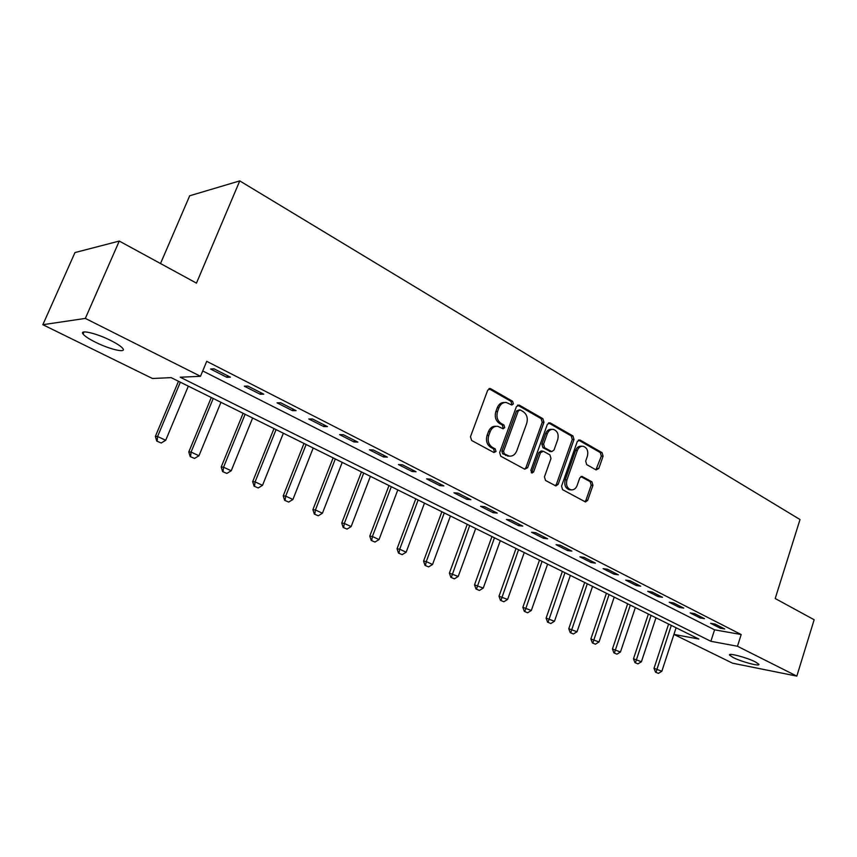 <?xml version="1.0" encoding="UTF-8"?>
<svg xmlns="http://www.w3.org/2000/svg" width="857" height="857" viewBox="0 0 857 857"><rect width="100%" height="100%" fill="white"/><g stroke="black" fill="none" stroke-linecap="round" stroke-linejoin="round"><path stroke-width="1.29" d="M513.407 403.904L512.636 401.301L490.761 388.746L487.729 390.117L470.482 436.716L471.639 440.477L493.911 452.517L496.021 451.5L495.228 448.907L492.379 447.365C488.533 444.665 487.322 440.702 488.758 435.463L490.183 431.596C491.789 427.814 494.296 426.058 497.713 426.304L503.113 428.757L504.741 427.611L503.959 425.018L501.141 423.444C497.317 420.712 496.128 416.738 497.553 411.531L498.956 407.686C500.52 404.011 502.963 402.276 506.294 402.49L511.811 405.029L513.407 403.904M511.126 404.74L511.704 403.904L510.933 401.322L488.918 388.692M493.632 452.367L494.328 451.435L493.546 448.843L490.697 447.3L492.379 447.365M502.406 428.468L503.048 427.579L502.266 424.997L499.449 423.422L501.141 423.444M733.185 657.544L729.586 655.134C727.561 652.466 746.811 657.49 755.349 661.893L758.841 664.25C760.684 666.885 741.648 661.872 733.185 657.544M95.416 342.189C88.946 338.954 84.843 336.244 83.086 334.069C78.973 329.174 96.37 333.18 110.81 340.529C117.195 343.764 121.201 346.432 122.84 348.531C126.74 353.373 109.632 349.367 95.416 342.189M596.086 469.904L598.786 468.5L603.082 456.17L602.085 452.678L580.093 440.048L577.329 441.43L561.549 486.133L562.588 489.679L585.481 501.966L587.709 500.327L592.937 485.298L591.941 481.816L581.946 476.385L579.739 478.002L577.115 485.501C575.829 488.64 573.836 490.097 571.116 489.861C567.163 488.415 565.77 485.105 566.938 479.92L577.307 450.525C578.539 447.493 580.468 446.068 583.081 446.251C587.099 447.675 588.523 451.007 587.377 456.245L585.674 461.098L586.681 464.612L596.086 469.904M42.85 324.707L74.966 252.569L119.273 241.063L196.467 283.131L239.756 180.891L800.02 519.535L775.21 598.518L814.15 619.74L796.828 676.109L732.531 663.189L673.923 634.416L698.841 639.043L171.143 377.637L152.45 378.494L42.85 324.707L85.336 318.408L200.495 376.298L180.227 377.23L710.871 641.293L737.459 646.253L796.828 676.109M119.273 241.063L85.336 318.408M202.723 370.952L714.567 629.82L741.187 634.534L206.73 361.333L200.495 376.298M741.187 634.534L737.459 646.253M543.959 422.319L542.888 418.687L519.374 405.179L516.428 406.55L499.652 452.55L500.777 456.235L524.72 469.197L527.633 467.729L543.959 422.319L542.235 422.297L541.174 418.666L517.585 405.136M550.237 422.908L572.979 435.967L574.008 439.523L558.175 484.301L555.893 485.951L545.513 480.445L544.452 476.856L550.997 458.506L549.937 454.917L543.381 451.264L540.51 452.689L533.632 471.896L532.004 473.053L530.847 470.386L547.387 424.279L550.237 422.908L548.523 422.887L571.244 435.924L572.979 435.967M210.543 369.013L226.891 377.326L230.404 377.176L214.004 368.821L210.543 369.013M244.32 386.186L260.164 394.241L263.774 394.177L247.887 386.078L244.32 386.186M277.057 402.833L292.408 410.642L296.104 410.642L280.71 402.801L277.057 402.833M308.788 418.966L323.678 426.54L327.46 426.615L312.526 419.009L308.788 418.966M339.565 434.617L354.016 441.966L357.872 442.105L343.389 434.735L339.565 434.617M369.431 449.807L383.454 456.942L387.385 457.145L373.32 449.979L369.431 449.807M398.43 464.548L412.046 471.479L416.031 471.736L402.383 464.783L398.43 464.548M426.593 478.87L439.823 485.598L443.862 485.919L430.61 479.159L426.593 478.87M453.953 492.786L466.808 499.32L470.911 499.695L458.024 493.129L453.953 492.786M480.541 506.305L493.054 512.668L497.199 513.086L484.676 506.701L480.541 506.305M506.412 519.46L518.571 525.641L522.759 526.102L510.579 519.899L506.412 519.46M531.565 532.251L543.402 538.271L547.634 538.774L535.786 532.733L531.565 532.251M556.054 544.698L567.57 550.558L571.844 551.105L560.307 545.234L556.054 544.698M579.889 556.814L591.105 562.524L595.411 563.113L584.174 557.393L579.889 556.814M603.092 568.62L614.019 574.179L618.358 574.801L607.42 569.23L603.092 568.62M625.706 580.125L636.355 585.535L640.725 586.199L630.056 580.767L625.706 580.125M647.742 591.33L658.122 596.601L662.515 597.297L652.123 592.005L647.742 591.33M669.221 602.246L679.344 607.399L683.757 608.116L673.623 602.953L669.221 602.246M690.174 612.905L700.04 617.918L704.475 618.668L694.598 613.633L690.174 612.905M710.603 623.296L720.244 628.192L724.69 628.963L715.049 624.057L710.603 623.296M239.756 180.891L189.697 195.771L160.516 263.538M714.567 629.82L710.871 641.293M226.891 377.326L227.555 375.72M260.164 394.241L260.807 392.667M292.408 410.642L293.03 409.078M323.678 426.54L324.289 424.997M354.016 441.966L354.605 440.444M383.454 456.942L384.032 455.431M412.046 471.479L412.603 469.99M439.823 485.598L440.369 484.13M466.808 499.32L467.344 497.874M493.054 512.668L493.568 511.233M518.571 525.641L519.074 524.227M543.402 538.271L543.895 536.868M567.57 550.558L568.052 549.176M591.105 562.524L591.576 561.153M614.019 574.179L614.48 572.83M636.355 585.535L636.805 584.195M658.122 596.601L658.562 595.283M679.344 607.399L679.772 606.092M700.04 617.918L700.469 616.633M720.244 628.192L720.651 626.906M504.666 402.501L504.602 402.501C501.27 402.287 498.828 404.011 497.274 407.696L498.956 407.686M499.449 423.422C495.635 420.691 494.435 416.727 495.86 411.531L497.274 407.696M496.214 426.283L496.021 426.283C492.614 426.025 490.108 427.782 488.501 431.553L490.183 431.596M490.697 447.3C486.851 444.612 485.64 440.648 487.076 435.42L488.501 431.553M524.634 469.143L525.93 467.633L542.235 422.297M520.295 409.989L518.239 410.964L503.562 451.285L504.345 453.856L509.24 456.138C512.668 456.417 515.175 454.649 516.771 450.836L526.701 423.412C528.094 418.291 526.937 414.381 523.22 411.66L520.295 409.989M519.492 409.828L516.535 410.953L518.239 410.964M508.822 456.117L502.652 453.792L501.87 451.211L516.535 410.953M555.197 485.673L556.439 484.184L572.272 439.48L571.244 435.924M542.395 451.05L541.056 450.996L538.796 452.625L531.918 471.789L533.632 471.896M531.286 472.689L531.918 471.789M557.736 439.577C558.925 434.22 557.425 430.825 553.247 429.368C550.569 429.175 548.587 430.61 547.323 433.663L543.574 444.14L544.634 447.75L551.79 451.618L554.029 450L557.736 439.577M552.133 429.346L551.512 429.336C548.834 429.143 546.862 430.578 545.598 433.631L547.323 433.663M550.44 451.564L542.92 447.686L541.86 444.087L545.598 433.631M582.107 446.218L581.335 446.197C578.721 446.004 576.804 447.429 575.561 450.461L577.307 450.525M570.184 489.797L569.38 489.743C565.427 488.297 564.045 484.987 565.202 479.813L575.561 450.461M584.742 501.666L585.963 500.188L591.191 485.18L590.184 481.698L580.907 476.556M595.926 469.818L601.325 456.106L600.328 452.614L578.421 440.048M178.492 381.279L155.363 436.406L157.581 436.492L165.712 440.273L188.326 386.153M156.767 441.098L161.202 443.005L156.767 441.098L155.363 436.406M180.345 382.201L157.581 436.492L157.131 441.119M165.712 440.273L161.202 443.005M211.283 397.519L188.786 451.95L191.079 452.078L198.963 455.753L220.956 402.319M190.2 456.588L194.528 458.441L190.2 456.588L188.786 451.95M213.222 398.484L191.079 452.078L190.575 456.62M198.963 455.753L194.528 458.441M243.099 413.288L221.202 467.022L223.57 467.204L231.219 470.772L252.622 418.002M222.627 471.618L226.848 473.418L222.627 471.618L221.202 467.022M245.102 414.274L223.57 467.204L223.024 471.65M231.219 470.772L226.848 473.418M273.983 428.586L252.665 481.655L255.097 481.88L262.521 485.341L283.356 433.224M254.1 486.198L258.225 487.954L254.1 486.198L252.665 481.655M276.061 429.614L255.097 481.88L254.508 486.24M262.521 485.341L258.225 487.954M303.978 443.444L283.217 495.871L285.702 496.128L292.912 499.492L313.201 448.018M284.663 500.349L288.68 502.073L284.663 500.349L283.217 495.871M306.12 444.504L285.702 496.128L285.07 500.402M292.912 499.492L288.68 502.073M333.116 457.874L312.901 509.669L315.43 509.969L322.436 513.236L342.211 462.384M314.348 514.104L318.268 515.785L314.348 514.104L312.901 509.669M335.323 458.966L315.43 509.969L314.765 514.157M322.436 513.236L318.268 515.785M361.44 471.907L341.739 523.081L344.321 523.423L351.134 526.594L370.395 476.342M343.186 527.462L347.031 529.101L343.186 527.462L341.739 523.081M363.711 473.032L344.321 523.423L343.625 527.526M351.134 526.594L347.031 529.101M388.992 485.555L369.774 536.128L372.399 536.493L379.019 539.578L397.809 489.925M371.231 540.456L374.98 542.053L371.231 540.456L369.774 536.128M391.306 486.701L372.399 536.493L371.67 540.521M379.019 539.578L374.98 542.053M415.784 498.828L397.037 548.801L399.705 549.208L406.154 552.208L424.472 503.134M398.494 553.086L402.169 554.65L398.494 553.086L397.037 548.801M418.141 499.995L399.705 549.208L398.944 553.161M406.154 552.208L402.169 554.65M441.858 511.747L423.562 561.142L426.272 561.571L432.539 564.495L450.428 515.989M425.029 565.384L428.618 566.906L425.029 565.384L423.562 561.142M444.258 512.936L426.272 561.571L425.479 565.459M432.539 564.495L428.618 566.906M467.236 524.313L449.379 573.151L458.227 576.45L475.689 528.501M450.846 577.339L454.36 578.839L450.846 577.339L449.379 573.151M469.69 525.523L451.307 577.425M458.227 576.45L454.36 578.839M491.95 536.557L474.521 584.838L483.241 588.095L500.284 540.692M475.989 588.984L479.427 590.452L475.989 588.984L474.521 584.838M494.435 537.789L476.449 589.07M483.241 588.095L479.427 590.452M516.032 548.491L498.999 596.226L507.601 599.439L524.248 552.561M500.477 600.328L503.841 601.764L500.477 600.328L498.999 596.226M518.549 549.733L500.938 600.414M507.601 599.439L503.841 601.764M539.492 560.114L522.856 607.324L531.329 610.484L547.602 564.131M524.323 611.384L527.623 612.776L524.323 611.384L522.856 607.324M542.053 561.378L524.805 611.469M531.329 610.484L527.623 612.776M562.363 571.437L546.102 618.133L554.468 621.25L570.366 575.401M547.58 622.15L550.805 623.521L547.58 622.15L546.102 618.133M564.956 572.722L548.052 622.246M554.468 621.25L550.805 623.521M584.667 582.492L568.769 628.684L577.018 631.748L592.562 586.402M570.237 632.648L573.408 633.998L570.237 632.648L568.769 628.684M587.291 583.788L570.719 632.755M577.018 631.748L573.408 633.998M606.424 593.269L590.869 638.958L599.011 641.989L614.223 597.125M592.348 642.889L595.444 644.207L592.348 642.889L590.869 638.958M609.07 594.576L592.83 642.996M599.011 641.989L595.444 644.207M627.656 603.778L612.434 648.995L620.468 651.984L635.348 607.592M613.912 652.884L616.954 654.17L613.912 652.884L612.434 648.995M630.323 605.106L614.394 652.991M620.468 651.984L616.954 654.17M648.374 614.041L633.484 658.776L641.411 661.733L655.969 617.811M634.951 662.632L637.94 663.896L634.951 662.632L633.484 658.776M651.063 615.38L635.444 662.74M641.411 661.733L637.94 663.896M668.599 624.067L654.02 668.331L661.85 671.245L676.098 627.785M655.498 672.145L658.422 673.388L655.498 672.145L654.02 668.331M671.31 625.406L655.991 672.252M661.85 671.245L658.422 673.388M510.933 401.322L512.636 401.301M493.546 448.843L495.228 448.907M502.266 424.997L503.959 425.018M495.86 411.531L497.553 411.531M487.076 435.42L488.758 435.463M489.079 388.778L490.761 388.746M525.93 467.633L527.633 467.729M517.66 405.179L519.374 405.179M541.174 418.666L542.888 418.687M501.87 451.211L503.562 451.285M502.652 453.792L504.345 453.856M505.609 455.399L507.301 455.474M572.272 439.48L574.008 439.523M556.439 484.184L558.175 484.301M538.796 452.625L540.51 452.689M541.86 444.087L543.574 444.14M542.92 447.686L544.634 447.75M549.466 451.339L551.19 451.414M565.202 479.813L566.938 479.92M581.067 476.492L582.492 476.578M590.184 481.698L591.941 481.816M591.191 485.18L592.937 485.298M585.963 500.188L587.709 500.327M578.496 440.005L580.093 440.048M600.328 452.614L602.085 452.678M601.325 456.106L603.082 456.17M597.029 468.415L598.786 468.5M729.586 655.134L729.757 654.587M83.086 334.069L84.018 331.938M489.476 388.51L490.033 388.5M507.548 456.063L509.24 456.138M550.055 451.553L551.79 451.618M569.38 489.743L571.116 489.861"/></g></svg>
